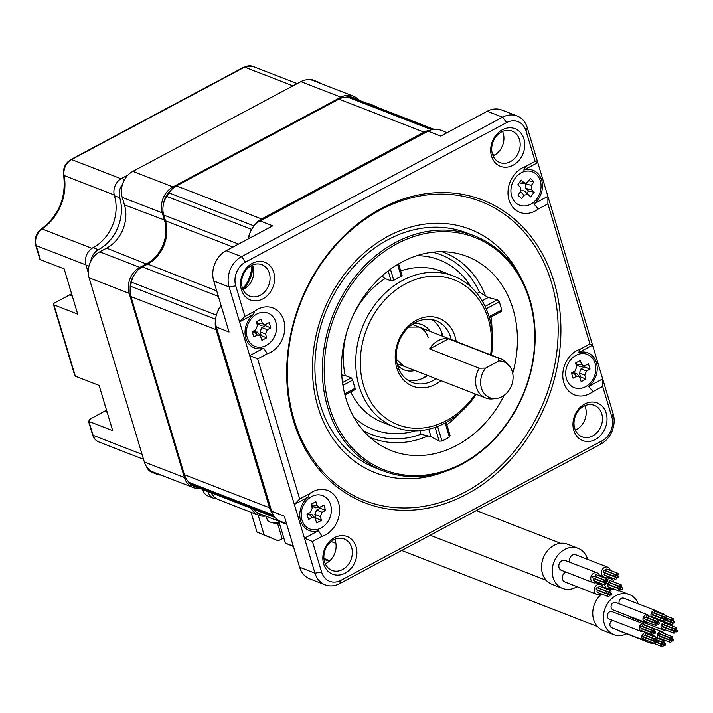 <?xml version="1.0" encoding="UTF-8"?>
<svg xmlns="http://www.w3.org/2000/svg" width="713" height="713" viewBox="0 0 713 713"><rect width="100%" height="100%" fill="white"/><g stroke="black" fill="none" stroke-linecap="round" stroke-linejoin="round"><path stroke-width="1.07" d="M433.183 129.409L351.456 97.672A19.848 16.239 -68.8 0 1 354.504 98.456L433.941 129.303M351.456 97.672A214.372 175.389 111.2 0 0 347.989 97.244A19.848 16.239 -68.8 0 0 338.933 99.116L176.485 185.897A19.848 16.239 -68.8 0 0 168.963 192.875A214.372 175.389 111.2 0 0 166.673 196.378A19.848 16.239 -68.8 0 0 163.732 215.032L165.461 220.807L233.017 247.046M216.36 315.128L131.388 282.134A19.848 16.239 -68.8 0 1 142.386 266.885L147.662 264.068A33.083 27.067 111.2 0 0 165.461 220.807M131.388 282.134A214.372 175.389 111.2 0 0 130.541 286.243A19.848 16.239 -68.8 0 0 130.934 296.572L184.382 474.698A19.848 16.239 -68.8 0 0 189.435 482.541A214.372 175.389 111.2 0 0 192.171 484.742A19.848 16.239 -68.8 0 0 195.594 486.694L275.084 517.558M286.742 524.287L259.015 513.52A19.848 16.239 -68.8 0 1 253.044 509.002M215.602 319.549A19.848 16.239 111.2 0 0 216.057 329.629L269.496 507.754A19.848 16.239 111.2 0 0 272.482 513.512M221.075 305.414A19.848 16.239 111.2 0 0 217.269 312.437M251.939 265.298A33.083 27.067 -68.8 0 1 242.732 288.943M250.397 231.921A19.848 16.239 111.2 0 0 248.249 238.908M429.966 130.301A19.848 16.239 111.2 0 0 424.057 132.172L261.6 218.953A19.848 16.239 111.2 0 0 254.354 225.531M267.304 353.755A24.483 20.026 111.2 0 0 270.61 352.329A24.483 20.026 111.2 0 0 283.783 320.315A24.483 20.026 111.2 0 0 257.696 309.273A24.483 20.026 111.2 0 0 254.568 311.287L253.561 314.433A19.518 15.971 111.2 0 0 245.842 338.131A19.518 15.971 111.2 0 0 263.685 348.176L267.304 353.755L257.66 358.915L299.683 499.002L309.335 493.851A24.483 20.026 -68.8 0 1 312.463 491.845A24.483 20.026 -68.8 0 1 338.559 502.879A24.483 20.026 -68.8 0 1 325.386 534.893A24.483 20.026 -68.8 0 1 322.08 536.319L318.461 530.739L304.478 538.208L314.968 573.172A23.155 18.948 111.2 0 0 325.155 584.838A23.155 18.948 111.2 0 0 339.646 583.617L600.702 444.163A23.155 18.948 111.2 0 0 613.171 413.879L602.681 378.915L588.697 386.384A19.518 15.971 111.2 0 0 596.425 362.685A19.518 15.971 111.2 0 0 578.582 352.641L592.556 345.172L602.681 378.915L602.672 386.437L593.02 391.589L588.697 386.384M578.582 352.641L580.275 349.12L589.927 343.969L592.556 345.172L527.29 127.645A23.155 18.948 111.2 0 0 517.103 115.969A23.155 18.948 111.2 0 0 502.612 117.199L241.555 256.644A23.155 18.948 111.2 0 0 229.096 286.929L239.586 321.893L253.561 314.433M322.08 536.319L312.428 541.479L321.608 572.076A18.199 14.884 -68.8 0 0 341.001 580.284L602.057 440.83A18.199 14.884 -68.8 0 0 611.852 417.043L602.672 386.437M589.927 343.969L547.896 203.873L538.244 209.025A24.483 20.026 -68.8 0 1 535.115 211.039A24.483 20.026 -68.8 0 1 509.029 199.996A24.483 20.026 -68.8 0 1 522.201 167.983A24.483 20.026 -68.8 0 1 525.508 166.557L535.151 161.405L525.971 130.8A18.199 14.884 -68.8 0 0 506.578 122.591L245.522 262.045A18.199 14.884 -68.8 0 0 235.736 285.842L244.916 316.438L254.568 311.287M580.275 349.12A24.483 20.026 111.2 0 0 576.969 350.546A24.483 20.026 111.2 0 0 563.796 382.56A24.483 20.026 111.2 0 0 589.892 393.603A24.483 20.026 111.2 0 0 593.02 391.589M380.938 208.606A162.439 132.894 111.2 0 0 293.533 421.026A162.439 132.894 111.2 0 0 466.641 494.269A162.439 132.894 111.2 0 0 554.054 281.858A162.439 132.894 111.2 0 0 380.938 208.606M515.392 128.848A20.178 16.515 111.2 0 0 492.505 141.067A20.178 16.515 111.2 0 0 500.036 166.165A20.178 16.515 111.2 0 0 522.923 153.937A20.178 16.515 111.2 0 0 515.392 128.848M242.384 274.683A20.178 16.515 111.2 0 0 249.906 299.781A20.178 16.515 111.2 0 0 272.794 287.553A20.178 16.515 111.2 0 0 265.272 262.455A20.178 16.515 111.2 0 0 242.384 274.683M332.187 574.036A20.178 16.515 111.2 0 0 355.074 561.808A20.178 16.515 111.2 0 0 347.552 536.711A20.178 16.515 111.2 0 0 324.665 548.939A20.178 16.515 111.2 0 0 332.187 574.036M605.203 428.192A20.178 16.515 111.2 0 0 597.672 403.103A20.178 16.515 111.2 0 0 574.785 415.322A20.178 16.515 111.2 0 0 582.316 440.42A20.178 16.515 111.2 0 0 605.203 428.192M263.685 348.176L249.71 355.644L257.66 358.915M299.683 499.002L294.353 504.465L308.337 496.997L309.335 493.851M244.916 316.438L239.586 321.893L294.353 504.465L304.478 538.208L312.428 541.479M318.461 530.739A19.518 15.971 -68.8 0 1 300.61 520.695A19.518 15.971 -68.8 0 1 308.337 496.997M575.364 430.117A16.871 13.805 111.2 0 0 585.507 407.533A16.871 13.805 111.2 0 0 584.838 405.715M325.155 584.838L309.798 578.876A23.155 18.948 -68.8 0 1 299.612 567.209L284.309 516.185L271.644 511.266L216.387 327.071A19.848 16.239 -68.8 0 1 221.217 305.886M325.235 563.733A16.871 13.805 111.2 0 0 335.386 541.149A16.871 13.805 111.2 0 0 334.709 539.331M216.387 327.071L229.042 331.991L213.74 280.967A23.155 18.948 -68.8 0 1 226.199 250.682L272.731 225.825L260.076 220.914L428.058 131.174A19.848 16.239 -68.8 0 1 440.482 130.123L447.087 132.689M242.955 289.478A16.871 13.805 111.2 0 0 253.106 266.894A16.871 13.805 111.2 0 0 252.429 265.076M428.058 131.174L440.723 136.094L487.255 111.237A23.155 18.948 -68.8 0 1 501.747 110.007L517.103 115.969M493.084 155.862A16.871 13.805 111.2 0 0 503.226 133.278A16.871 13.805 111.2 0 0 502.558 131.459M601.754 413.843A16.871 13.805 111.2 0 0 594.33 405.341A16.871 13.805 111.2 0 0 575.507 415.697A16.871 13.805 111.2 0 0 574.687 428.299A16.871 13.805 111.2 0 0 582.111 436.802A16.871 13.805 111.2 0 0 600.934 426.454A16.871 13.805 111.2 0 0 601.754 413.843M351.625 547.459A16.871 13.805 111.2 0 0 344.513 539.081A16.871 13.805 111.2 0 0 344.201 538.957A16.871 13.805 111.2 0 0 328.675 543.894A16.871 13.805 111.2 0 0 324.567 561.915A16.871 13.805 111.2 0 0 331.679 570.284A16.871 13.805 111.2 0 0 331.991 570.409A16.871 13.805 111.2 0 0 347.516 565.471A16.871 13.805 111.2 0 0 351.625 547.459M243.097 275.049A16.871 13.805 111.2 0 0 242.286 287.66A16.871 13.805 111.2 0 0 249.71 296.153A16.871 13.805 111.2 0 0 268.534 285.806A16.871 13.805 111.2 0 0 269.345 273.204A16.871 13.805 111.2 0 0 261.921 264.701A16.871 13.805 111.2 0 0 243.097 275.049M512.362 131.219A16.871 13.805 111.2 0 0 512.05 131.085A16.871 13.805 111.2 0 0 496.515 136.031A16.871 13.805 111.2 0 0 492.407 154.044A16.871 13.805 111.2 0 0 499.519 162.421A16.871 13.805 111.2 0 0 499.831 162.546A16.871 13.805 111.2 0 0 515.365 157.609A16.871 13.805 111.2 0 0 519.474 139.588A16.871 13.805 111.2 0 0 512.362 131.219M408.166 380.377A33.083 27.067 111.2 0 0 424.538 377.427A33.083 27.067 -68.8 0 0 427.702 375.493M431.793 319.54A33.083 27.067 -68.8 0 1 442.907 336.322M451.24 339.566A33.083 27.067 111.2 0 0 436.124 320.734A33.083 27.067 111.2 0 0 415.421 322.49A33.083 27.067 111.2 0 0 396.276 353.933A33.083 27.067 111.2 0 0 412.167 382.418A33.083 27.067 111.2 0 0 432.871 380.662A33.083 27.067 111.2 0 0 436.035 378.728M456.186 341.482A36.39 29.777 111.2 0 0 416.321 320.271A36.39 29.777 111.2 0 0 396.74 367.855A36.39 29.777 111.2 0 0 435.518 384.262A36.39 29.777 111.2 0 0 440.982 380.644M475.402 394.013A77.744 63.609 -68.8 0 1 446.427 420.625A77.744 63.609 -68.8 0 1 363.577 385.573A77.744 63.609 -68.8 0 1 405.412 283.908A77.744 63.609 -68.8 0 1 490.606 354.851M476.248 394.342A81.05 66.309 -68.8 0 1 445.527 422.845A81.05 66.309 -68.8 0 1 394.806 427.132A81.05 66.309 -68.8 0 1 355.858 357.347A81.05 66.309 -68.8 0 1 402.765 280.307A81.05 66.309 -68.8 0 1 453.486 276.02A81.05 66.309 -68.8 0 1 491.453 355.181M401.758 275.236L401.196 276.377A81.05 66.309 111.2 0 0 397.444 278.239A81.05 66.309 111.2 0 0 393.763 280.343L391.143 280.904L385.118 278.56A81.05 66.309 111.2 0 0 353.211 315.217M347.267 330.529A81.05 66.309 111.2 0 0 345.208 375.546L351.233 377.881L352.712 380.1A81.05 66.309 111.2 0 0 355.154 388.246L354.726 389.521M437.613 426.481L441.971 441.017A101.923 83.385 111.2 0 0 445.714 439.128A101.923 83.385 111.2 0 0 449.395 437.051L445.188 423.023M489.1 316.697L501.694 309.968A101.923 83.385 111.2 0 0 499.252 301.822L486.213 308.791M428.754 429.226L430.982 436.65L420.964 434.235L419.886 430.643M430.982 436.65L439.226 441.16L441.971 441.017M512.7 373.3A104.214 85.257 111.2 0 0 453.628 252.75A104.214 85.257 111.2 0 0 401.972 262.01A104.214 85.257 111.2 0 0 342.418 352.668A104.214 85.257 111.2 0 0 379.209 444.404A104.214 85.257 111.2 0 0 456.953 445.277A104.214 85.257 111.2 0 0 504.162 395.314M381.705 276.305L385.118 278.56M345.208 375.546L341.741 374.94M477.042 293.462L479.412 292.196L488.245 297.499L497.398 299.808L499.252 301.822M449.841 435.491L449.395 437.051M501.694 309.968L500.882 311.447M529.483 300.218A124.722 102.039 -68.8 0 1 462.372 463.307A124.722 102.039 -68.8 0 1 329.451 407.07A124.722 102.039 -68.8 0 1 396.562 243.971A124.722 102.039 -68.8 0 1 529.483 300.218M327.677 407.364A126.041 103.127 111.2 0 0 383.131 470.865A126.041 103.127 111.2 0 0 499.136 433.967A126.041 103.127 111.2 0 0 529.839 299.371A126.041 103.127 111.2 0 0 474.386 235.869A126.041 103.127 111.2 0 0 358.372 272.767A126.041 103.127 111.2 0 0 327.677 407.364M474.386 235.869L466.935 232.982A126.041 103.127 111.2 0 0 350.93 269.879A126.041 103.127 111.2 0 0 320.226 404.467A126.041 103.127 -68.8 0 0 375.68 467.969L383.131 470.865M444.671 471.658A130.631 106.87 -68.8 0 1 317.971 406.98A130.631 106.87 -68.8 0 1 379.681 241.208A130.631 106.87 -68.8 0 1 520.33 276.813M465.054 492.113A160.452 131.272 111.2 0 0 551.399 282.295A160.452 131.272 111.2 0 0 380.403 209.943A160.452 131.272 111.2 0 0 294.059 419.761A160.452 131.272 111.2 0 0 465.054 492.113M244.113 288.908A33.083 27.067 111.2 0 0 252.937 266.368M248.668 238.686A19.848 16.239 -68.8 0 1 260.076 220.914M286.555 523.663L280.378 521.265A19.848 16.239 -68.8 0 1 271.644 511.266M525.508 166.557L523.805 170.068L537.78 162.609L535.151 161.405M547.896 203.873L547.905 196.351L533.93 203.82L538.244 209.025M523.805 170.068A19.518 15.971 -68.8 0 1 541.648 180.113A19.518 15.971 -68.8 0 1 533.93 203.82M429.591 348.942L479.243 368.22A21.007 17.183 111.2 0 0 476.453 387.435A21.007 17.183 111.2 0 0 485.696 398.014A21.007 17.183 111.2 0 0 492.38 398.906L496.007 398.558A19.233 15.739 111.2 0 0 511.515 385.51A19.233 15.739 111.2 0 0 508.877 365.404A19.233 15.739 111.2 0 0 498.895 361.001L498.2 358.095L448.548 338.818A21.007 17.183 111.2 0 0 429.591 348.942L448.548 338.818M508.877 365.404L506.444 362.703A21.007 17.183 111.2 0 0 500.909 358.853A21.007 17.183 111.2 0 0 498.2 358.095M479.243 368.22L485.642 368.077A19.233 15.739 111.2 0 0 481.623 388.674A19.233 15.739 111.2 0 0 496.007 398.558M485.642 368.077L498.895 361.001M440.679 329.852A35.311 28.894 -68.8 0 1 441.472 332.178A35.311 28.894 111.2 0 1 442.408 336.135M421.686 378.763A35.311 28.894 111.2 0 0 427.194 375.296M424.832 377.275A35.605 29.126 111.2 0 0 427.47 375.403M442.675 336.242A35.605 29.126 111.2 0 0 441.989 333.078M193.152 487.54L153.081 471.979A19.848 16.239 -68.8 0 1 144.347 461.979L89.08 277.785A19.848 16.239 -68.8 0 1 99.767 251.832L106.665 248.142A33.083 27.067 111.2 0 0 124.463 204.881L122.199 197.323A19.848 16.239 -68.8 0 1 132.876 171.361L300.868 81.63A19.848 16.239 -68.8 0 1 313.292 80.578L353.363 96.139A19.848 16.239 111.2 0 0 340.939 97.191L172.956 186.922A19.848 16.239 111.2 0 0 162.27 212.884L164.543 220.442A33.083 27.067 -68.8 0 1 146.735 263.703L139.837 267.393A19.848 16.239 111.2 0 0 129.16 293.346L184.417 477.541A19.848 16.239 111.2 0 0 193.152 487.54A19.848 16.239 111.2 0 0 199.854 488.343M251.199 508.28A19.848 16.239 111.2 0 0 258.73 515.294L218.659 499.724A19.848 16.239 -68.8 0 1 211.119 492.719M358.942 100.185A19.848 16.239 111.2 0 0 353.363 96.139M345.841 97.173A18.529 15.16 -68.8 0 1 356.455 99.214M263.088 515.107A18.529 15.16 -68.8 0 1 255.896 511.8M197.225 487.327A18.529 15.16 -68.8 0 1 187.867 481.043M130.185 288.765A18.529 15.16 -68.8 0 1 134.409 274.585M163.509 203.865A18.529 15.16 -68.8 0 1 170.478 190.843M258.73 515.294A19.848 16.239 111.2 0 0 265.575 516.069M515.588 202.652A17.861 14.616 111.2 0 0 519.527 205.139A17.861 14.616 111.2 0 0 538.422 196.351A17.861 14.616 111.2 0 0 536.39 174.328A17.861 14.616 -68.8 0 0 532.459 171.833A17.861 14.616 -68.8 0 0 513.565 180.63A17.861 14.616 -68.8 0 0 515.588 202.652M524.189 195.121L521.649 198.588L518.003 195.175L520.552 191.708L520.454 187.287L517.781 184.783L521.256 180.068L523.921 182.573L525.811 183.152L527.789 181.86L530.338 178.393L533.975 181.797L531.426 185.264L531.524 189.685L534.197 192.189L530.73 196.913L528.039 194.391L524.189 195.121L520.526 191.752M521.078 190.772L524.18 190.843L528.012 194.373L524.162 190.834M525.811 183.152L522.023 183.74L519.456 182.51M526.871 193.321L528.556 191.039L525.882 188.535L525.784 184.114L526.72 182.849M533.975 181.797L528.627 180.71M534.197 192.189L528.556 191.039M275.833 322.116A17.861 14.616 111.2 0 0 267.972 313.114A17.861 14.616 111.2 0 0 251.529 318.346A17.861 14.616 111.2 0 0 247.179 337.427A17.861 14.616 -68.8 0 0 255.04 346.42A17.861 14.616 -68.8 0 0 271.484 341.197A17.861 14.616 -68.8 0 0 275.833 322.116M270.78 327.855L267.277 329.727L265.53 333.96L266.689 337.802L261.912 340.351L260.218 335.475L257.304 335.048L253.801 336.928L252.233 331.688L255.735 329.816L257.482 325.583L256.324 321.741L261.101 319.183L262.25 323.034L264.71 324.825L269.211 322.615L270.78 327.855L265.334 325.681L265.058 324.754M260.316 325.28L257.607 323.533L256.965 321.394M260.557 335.992L261.234 335.636L260.085 331.786L261.823 327.552L265.334 325.681M252.482 332.543L254.291 331.581L257.375 332.222M266.689 337.802L261.234 335.636M330.6 504.67A17.861 14.616 111.2 0 0 322.739 495.669A17.861 14.616 111.2 0 0 306.296 500.9A17.861 14.616 111.2 0 0 301.947 519.973A17.861 14.616 -68.8 0 0 309.807 528.975A17.861 14.616 -68.8 0 0 326.251 523.743A17.861 14.616 -68.8 0 0 330.6 504.67M325.547 510.41L322.044 512.282L320.297 516.515L321.456 520.356L316.679 522.905L314.986 518.03L312.08 517.602L308.569 519.474L307 514.242L310.503 512.371L312.249 508.137L311.091 504.287L315.868 501.738L317.018 505.588L319.477 507.371L323.978 505.169L325.547 510.41L320.101 508.235L319.825 507.308M315.084 507.825L312.374 506.078L311.733 503.948M315.324 518.547L316.002 518.182L314.852 514.34L316.59 510.107L320.101 508.235M307.258 515.098L309.059 514.126L312.142 514.768M321.456 520.356L316.002 518.182M595.088 363.389A17.861 14.616 111.2 0 0 587.227 354.388A17.861 14.616 111.2 0 0 570.783 359.619A17.861 14.616 111.2 0 0 566.434 378.692A17.861 14.616 -68.8 0 0 574.295 387.694A17.861 14.616 -68.8 0 0 590.729 382.462A17.861 14.616 -68.8 0 0 595.088 363.389M590.034 369.12L586.523 371.001L584.785 375.225L585.934 379.075L581.166 381.624L579.473 376.74L576.559 376.321L573.056 378.193L571.487 372.961L574.99 371.081L576.728 366.856L575.578 363.006L580.355 360.457L581.505 364.298L583.965 366.09L588.466 363.888L590.034 369.12L584.589 366.954L584.303 366.027M579.571 366.544L576.862 364.798L576.22 362.667M579.812 377.266L580.489 376.901L579.339 373.059L581.077 368.826L584.589 366.954M571.737 373.817L573.546 372.846L576.63 373.487M585.934 379.075L580.489 376.901M202.537 489.385A39.696 32.477 -68.8 0 1 202.581 489.546L207.902 491.613A13.235 10.829 111.2 0 0 213.731 498.28A13.235 10.829 111.2 0 0 216.895 498.886M154.266 472.443A13.235 10.829 111.2 0 0 157.315 474.412A13.235 10.829 111.2 0 0 160.897 475.018M128.126 174.935L121.558 178.446A13.235 10.829 -68.8 0 0 114.437 195.745A39.696 32.477 -68.8 0 1 93.073 247.661L98.394 249.728A13.235 10.829 111.2 0 0 90.836 261.225M98.394 249.728A39.696 32.477 111.2 0 0 119.757 197.813A13.235 10.829 111.2 0 1 122.502 184.275M320.627 83.43A13.235 10.829 111.2 0 0 318.221 82.022A13.235 10.829 111.2 0 0 315.494 81.434M376.829 107.128A13.235 10.829 111.2 0 0 374.628 105.889A13.235 10.829 111.2 0 0 372.177 105.319M366.856 103.26A13.235 10.829 -68.8 0 1 369.307 103.831L374.628 105.889M306.857 79.749A13.235 10.829 -68.8 0 1 312.9 79.963L318.221 82.022M88.26 272.633L85.952 264.969A13.235 10.829 -68.8 0 1 93.073 247.661M157.315 474.412L151.994 472.345A13.235 10.829 -68.8 0 1 146.477 466.578M213.731 498.28L208.41 496.212A13.235 10.829 -68.8 0 1 202.581 489.546M71.594 293.694A25.73 21.051 -68.8 0 1 69.428 294.995L72.316 296.118M74.794 375.599L53.439 304.433A3.307 1.31 -16.7 0 1 54.839 302.793L69.428 294.995M106.504 410.055A25.73 21.051 -68.8 0 1 104.535 411.249L107.164 412.274M88.385 420.973L88.92 421.436L89.793 419.306L104.535 411.249M53.439 304.433A3.307 1.31 -16.7 0 0 53.956 304.897L77.717 314.13L64.143 268.881L40.383 259.648L36.167 245.593A13.235 10.829 -68.8 0 1 42.129 228.989A46.318 37.896 111.2 0 0 64.125 175.523A13.235 10.829 -68.8 0 1 71.576 159.552L244.612 67.12A13.235 10.829 -68.8 0 1 252.892 66.416L243.926 67.111A3.307 1.381 61.9 0 1 244.612 67.12L292.918 85.872M143.545 459.315L98.911 441.98C95.783 440.687 93.67 438.317 92.574 434.85A3.307 1.31 -16.7 0 0 93.091 435.313L88.92 421.436L112.681 430.661L99.107 385.412L75.346 376.188L53.956 304.897M85.943 264.915L36.167 245.593A3.307 1.31 -16.7 0 1 35.65 245.12L39.866 259.184A3.307 1.31 -16.7 0 0 40.383 259.648M74.812 375.724L75.346 376.188M601.594 594A21.506 17.593 111.2 0 0 593.653 619.65A21.506 17.593 111.2 0 0 603.118 630.488L613.75 634.615A21.506 17.593 111.2 0 0 626.62 633.786M615.292 589.535A21.506 17.593 111.2 0 0 609.125 589.981M638.251 603.831A21.506 17.593 111.2 0 0 629.321 594.526A21.506 17.593 111.2 0 0 609.526 600.827A21.506 17.593 111.2 0 0 604.294 623.786A21.506 17.593 111.2 0 0 613.75 634.615M637.672 621.593A21.506 17.593 111.2 0 0 638.18 620.283M649.365 616.478A3.966 3.244 111.2 0 0 647.752 614.856L615.836 602.467A3.966 3.244 111.2 0 0 612.182 603.626A3.966 3.244 111.2 0 0 611.21 607.868A3.966 3.244 111.2 0 0 612.957 609.865L644.882 622.262A3.966 3.244 111.2 0 0 647.154 622.155M612.128 611.674A3.966 3.244 111.2 0 0 612.057 611.638A3.966 3.244 111.2 0 0 607.61 614.125A3.966 3.244 111.2 0 0 609.107 619.009A3.966 3.244 111.2 0 0 609.187 619.044A3.966 3.244 111.2 0 0 609.259 619.071M612.627 620.381A3.966 3.244 111.2 0 0 612.191 620.577A3.966 3.244 111.2 0 0 609.891 624.347A3.966 3.244 111.2 0 0 611.799 627.77L643.723 640.167A3.966 3.244 111.2 0 0 645.996 640.06M618.331 630.301A3.966 3.244 111.2 0 0 619.285 630.934L651.201 643.331A3.966 3.244 111.2 0 0 653.473 643.224M629.65 616.344A3.966 3.244 111.2 0 0 630.943 617.476A3.966 3.244 111.2 0 0 631.014 617.503A3.966 3.244 111.2 0 0 631.094 617.529M657.324 612.226A3.966 3.244 111.2 0 0 655.71 610.604L623.795 598.216A3.966 3.244 111.2 0 0 619.365 600.649A3.966 3.244 111.2 0 0 619.232 603.777M647.752 614.856A3.966 3.244 111.2 0 0 644.097 616.023A3.966 3.244 111.2 0 0 643.135 620.257A3.966 3.244 111.2 0 0 644.882 622.262M645.782 619.249A0.891 0.731 111.2 0 0 645.996 619.392L656.628 623.527A0.891 0.731 111.2 0 0 657.279 621.861A0.891 0.731 111.2 0 0 656.628 623.527M655.657 621.175L645.015 617.039A0.891 0.731 111.2 0 0 644.374 618.706L655.006 622.841A0.891 0.731 111.2 0 0 655.657 621.175A0.891 0.731 111.2 0 0 655.006 622.841M658.099 619.864L647.457 615.738A0.891 0.731 111.2 0 0 646.816 617.405L657.448 621.531A0.891 0.731 111.2 0 0 658.099 619.864A0.891 0.731 111.2 0 0 657.448 621.531M647.404 619.936A0.891 0.731 111.2 0 0 647.618 620.078L658.251 624.214A0.891 0.731 111.2 0 0 658.901 622.547A0.891 0.731 111.2 0 0 658.251 624.214M656.459 623.848L645.818 619.713A0.891 0.731 111.2 0 0 645.176 621.38L655.817 625.515A0.891 0.731 111.2 0 0 656.459 623.848A0.891 0.731 111.2 0 0 655.817 625.515M645.586 625.649A3.966 3.244 111.2 0 0 644.053 624.062A3.966 3.244 111.2 0 0 643.973 624.035A3.966 3.244 111.2 0 0 639.525 626.513A3.966 3.244 111.2 0 0 641.032 631.406A3.966 3.244 111.2 0 0 641.103 631.442A3.966 3.244 111.2 0 0 643.384 631.326M642.003 628.429A0.891 0.731 111.2 0 0 642.217 628.572L652.858 632.698A0.891 0.731 111.2 0 0 653.5 631.032A0.891 0.731 111.2 0 0 652.858 632.698M651.878 630.345L641.237 626.219A0.891 0.731 111.2 0 0 640.595 627.886L651.236 632.012A0.891 0.731 111.2 0 0 651.878 630.345A0.891 0.731 111.2 0 0 651.236 632.012M654.32 629.044L643.679 624.918A0.891 0.731 111.2 0 0 643.037 626.575L653.678 630.711A0.891 0.731 111.2 0 0 654.32 629.044A0.891 0.731 111.2 0 0 653.678 630.711M643.625 629.116A0.891 0.731 111.2 0 0 643.839 629.258L654.481 633.385A0.891 0.731 111.2 0 0 655.122 631.718A0.891 0.731 111.2 0 0 654.481 633.385M652.68 633.028L642.048 628.893A0.891 0.731 111.2 0 0 641.397 630.559L652.038 634.695A0.891 0.731 111.2 0 0 652.68 633.028A0.891 0.731 111.2 0 0 652.038 634.695M648.206 634.383A3.966 3.244 111.2 0 0 646.593 632.761A3.966 3.244 111.2 0 0 644.106 632.975A3.966 3.244 111.2 0 0 641.816 636.745A3.966 3.244 111.2 0 0 643.723 640.167M644.623 637.155A0.891 0.731 111.2 0 0 644.837 637.297L655.47 641.424A0.891 0.731 111.2 0 0 656.12 639.766A0.891 0.731 111.2 0 0 655.47 641.424M654.498 639.08L643.857 634.944A0.891 0.731 111.2 0 0 643.215 636.611L653.848 640.737A0.891 0.731 111.2 0 0 654.498 639.08A0.891 0.731 111.2 0 0 653.848 640.737M656.94 637.77L646.299 633.643A0.891 0.731 111.2 0 0 645.657 635.31L656.29 639.436A0.891 0.731 111.2 0 0 656.94 637.77A0.891 0.731 111.2 0 0 656.29 639.436M646.245 637.841A0.891 0.731 111.2 0 0 646.459 637.983L657.092 642.11A0.891 0.731 111.2 0 0 657.742 640.452A0.891 0.731 111.2 0 0 657.092 642.11M655.3 641.753L644.659 637.618A0.891 0.731 111.2 0 0 644.017 639.285L654.659 643.42A0.891 0.731 111.2 0 0 655.3 641.753A0.891 0.731 111.2 0 0 654.659 643.42M649.481 641.406A3.966 3.244 111.2 0 0 651.201 643.331M655.523 637.226A3.966 3.244 111.2 0 0 654.071 635.925A3.966 3.244 111.2 0 0 652.128 635.907M652.101 640.319A0.891 0.731 111.2 0 0 652.315 640.461L662.956 644.597A0.891 0.731 111.2 0 0 663.598 642.93A0.891 0.731 111.2 0 0 662.956 644.597M650.381 639.508A0.891 0.731 111.2 0 0 650.693 639.775L661.334 643.91A0.891 0.731 111.2 0 0 661.976 642.244A0.891 0.731 111.2 0 0 661.334 643.91M652.751 638.064A0.891 0.731 111.2 0 0 653.135 638.474L663.776 642.6A0.891 0.731 111.2 0 0 664.418 640.934A0.891 0.731 111.2 0 0 663.776 642.6M653.723 641.005A0.891 0.731 111.2 0 0 653.937 641.147L664.578 645.283A0.891 0.731 111.2 0 0 665.22 643.616A0.891 0.731 111.2 0 0 664.578 645.283M651.112 642.048A0.891 0.731 111.2 0 0 651.495 642.449L662.136 646.584A0.891 0.731 111.2 0 0 662.778 644.917A0.891 0.731 111.2 0 0 662.136 646.584M663.643 633.296A3.966 3.244 111.2 0 0 662.029 631.673A3.966 3.244 111.2 0 0 658.375 632.841A3.966 3.244 111.2 0 0 657.413 637.074A3.966 3.244 111.2 0 0 658.34 638.581M660.095 639.258A3.966 3.244 111.2 0 0 661.432 638.973M660.06 636.067A0.891 0.731 111.2 0 0 660.274 636.21L670.915 640.336A0.891 0.731 111.2 0 0 671.557 638.679A0.891 0.731 111.2 0 0 670.915 640.336M669.935 637.992L659.293 633.857A0.891 0.731 111.2 0 0 658.652 635.524L669.293 639.65A0.891 0.731 111.2 0 0 669.935 637.992A0.891 0.731 111.2 0 0 669.293 639.65M672.377 636.682L661.735 632.556A0.891 0.731 111.2 0 0 661.094 634.222L671.735 638.349A0.891 0.731 111.2 0 0 672.377 636.682A0.891 0.731 111.2 0 0 671.735 638.349M661.682 636.754A0.891 0.731 111.2 0 0 661.896 636.896L672.537 641.023A0.891 0.731 111.2 0 0 673.179 639.365A0.891 0.731 111.2 0 0 672.537 641.023M670.737 640.666L660.104 636.531A0.891 0.731 111.2 0 0 659.454 638.197L670.095 642.333A0.891 0.731 111.2 0 0 670.737 640.666A0.891 0.731 111.2 0 0 670.095 642.333M667.421 624.116A3.966 3.244 111.2 0 0 665.88 622.529A3.966 3.244 111.2 0 0 665.808 622.502A3.966 3.244 111.2 0 0 661.361 624.98A3.966 3.244 111.2 0 0 662.858 629.873A3.966 3.244 111.2 0 0 662.938 629.9A3.966 3.244 111.2 0 0 665.211 629.793M663.839 626.896A0.891 0.731 111.2 0 0 664.053 627.03L674.685 631.165A0.891 0.731 111.2 0 0 675.336 629.499A0.891 0.731 111.2 0 0 674.685 631.165M673.714 628.813L663.072 624.677A0.891 0.731 111.2 0 0 662.43 626.344L673.063 630.479A0.891 0.731 111.2 0 0 673.714 628.813A0.891 0.731 111.2 0 0 673.063 630.479M676.156 627.511L665.514 623.376A0.891 0.731 111.2 0 0 664.864 625.043L675.505 629.178A0.891 0.731 111.2 0 0 676.156 627.511A0.891 0.731 111.2 0 0 675.505 629.178M665.461 627.583A0.891 0.731 111.2 0 0 665.675 627.716L676.307 631.852A0.891 0.731 111.2 0 0 676.958 630.185A0.891 0.731 111.2 0 0 676.307 631.852M674.516 631.486L663.874 627.36A0.891 0.731 111.2 0 0 663.233 629.026L673.865 633.153A0.891 0.731 111.2 0 0 674.516 631.486A0.891 0.731 111.2 0 0 673.865 633.153M664.641 615.069A3.966 3.244 111.2 0 0 663.188 613.768A3.966 3.244 111.2 0 0 661.245 613.75M658.598 619.249A3.966 3.244 111.2 0 0 660.318 621.175A3.966 3.244 111.2 0 0 662.591 621.068M661.218 618.171A0.891 0.731 111.2 0 0 661.432 618.305L672.074 622.44A0.891 0.731 111.2 0 0 672.715 620.773A0.891 0.731 111.2 0 0 672.074 622.44M659.498 617.351A0.891 0.731 111.2 0 0 659.81 617.618L670.452 621.754A0.891 0.731 111.2 0 0 671.093 620.087A0.891 0.731 111.2 0 0 670.452 621.754M661.869 615.907A0.891 0.731 111.2 0 0 662.252 616.317L672.885 620.444A0.891 0.731 111.2 0 0 673.535 618.786A0.891 0.731 111.2 0 0 672.885 620.444M662.84 618.857A0.891 0.731 111.2 0 0 663.054 618.991L673.696 623.126A0.891 0.731 111.2 0 0 674.338 621.46A0.891 0.731 111.2 0 0 673.696 623.126M660.229 619.891A0.891 0.731 111.2 0 0 660.612 620.292L671.254 624.428A0.891 0.731 111.2 0 0 671.896 622.761A0.891 0.731 111.2 0 0 671.254 624.428M655.71 610.604A3.966 3.244 111.2 0 0 651.281 613.046A3.966 3.244 111.2 0 0 652.021 617.511M653.776 618.189A3.966 3.244 111.2 0 0 655.113 617.904M653.741 614.998A0.891 0.731 111.2 0 0 653.955 615.141L664.587 619.276A0.891 0.731 111.2 0 0 665.238 617.61A0.891 0.731 111.2 0 0 664.587 619.276M663.616 616.923L652.974 612.788A0.891 0.731 111.2 0 0 652.333 614.454L662.965 618.59A0.891 0.731 111.2 0 0 663.616 616.923A0.891 0.731 111.2 0 0 662.965 618.59M666.058 615.613L655.416 611.487A0.891 0.731 111.2 0 0 654.775 613.153L665.407 617.28A0.891 0.731 111.2 0 0 666.058 615.613A0.891 0.731 111.2 0 0 665.407 617.28M655.363 615.684A0.891 0.731 111.2 0 0 655.577 615.827L666.209 619.962A0.891 0.731 111.2 0 0 666.86 618.296A0.891 0.731 111.2 0 0 666.209 619.962M664.418 619.597L653.776 615.462A0.891 0.731 111.2 0 0 653.135 617.128L663.776 621.264A0.891 0.731 111.2 0 0 664.418 619.597A0.891 0.731 111.2 0 0 663.776 621.264M251.047 512.308L256.983 532.094L278.177 540.81L283.81 537.95M329.094 561.318L324.014 559.349M278.783 521.203L285.36 543.11L293.408 546.514M293.31 546.194L285.36 543.11M258.142 515.062L264.077 534.848L256.983 532.094M323.907 558.368L329.682 560.81M264.077 534.848L278.177 540.81M587.646 559.366A21.506 17.593 111.2 0 0 587.583 559.144A21.506 17.593 111.2 0 0 578.118 548.315L567.477 544.179A21.506 17.593 111.2 0 0 547.691 550.472A21.506 17.593 111.2 0 0 542.45 573.439A21.506 17.593 111.2 0 0 551.915 584.268L562.548 588.403A21.506 17.593 111.2 0 0 577.04 586.674M578.118 548.315A21.506 17.593 111.2 0 0 558.332 554.607A21.506 17.593 111.2 0 0 553.092 577.566A21.506 17.593 111.2 0 0 562.548 588.403M599.571 575.988A5.294 4.331 111.2 0 0 599.446 575.498A5.294 4.331 111.2 0 0 597.12 572.833L565.204 560.436A5.294 4.331 111.2 0 0 560.329 561.987A5.294 4.331 111.2 0 0 559.037 567.637A5.294 4.331 111.2 0 0 561.372 570.311L593.287 582.699A5.294 4.331 111.2 0 0 597.227 582.031M565.962 572.093A5.294 4.331 111.2 0 0 562.53 579.277A5.294 4.331 111.2 0 0 564.856 581.942L596.781 594.339A5.294 4.331 111.2 0 0 600.72 593.662M610.185 570.32A5.294 4.331 111.2 0 0 610.061 569.83A5.294 4.331 111.2 0 0 607.734 567.165L575.81 554.767A5.294 4.331 111.2 0 0 570.944 556.318A5.294 4.331 111.2 0 0 569.651 561.969A5.294 4.331 111.2 0 0 569.723 562.2M597.12 572.833A5.294 4.331 111.2 0 0 592.245 574.384A5.294 4.331 111.2 0 0 590.961 580.034A5.294 4.331 111.2 0 0 593.287 582.699M594.615 578.546A0.989 0.811 111.2 0 0 594.847 578.698L605.48 582.824A0.989 0.811 111.2 0 0 606.202 580.979A0.989 0.811 111.2 0 0 605.48 582.824M604.508 580.257L593.867 576.131A0.989 0.811 111.2 0 0 593.154 577.976L603.795 582.111A0.989 0.811 111.2 0 0 604.508 580.257A0.989 0.811 111.2 0 0 603.795 582.111M607.057 578.903L596.416 574.767A0.989 0.811 111.2 0 0 595.703 576.621L606.335 580.747A0.989 0.811 111.2 0 0 607.057 578.903A0.989 0.811 111.2 0 0 606.335 580.747M596.309 579.259A0.989 0.811 111.2 0 0 596.54 579.411L607.173 583.537A0.989 0.811 111.2 0 0 607.895 581.692A0.989 0.811 111.2 0 0 607.173 583.537M605.346 583.056L594.704 578.92A0.989 0.811 111.2 0 0 593.991 580.774L604.633 584.901A0.989 0.811 111.2 0 0 605.346 583.056A0.989 0.811 111.2 0 0 604.633 584.901M603.064 587.628A5.294 4.331 111.2 0 0 602.94 587.138A5.294 4.331 111.2 0 0 600.613 584.473A5.294 4.331 111.2 0 0 595.738 586.024A5.294 4.331 111.2 0 0 594.446 591.674A5.294 4.331 111.2 0 0 596.781 594.339M598.109 590.186A0.989 0.811 111.2 0 0 598.332 590.328L608.973 594.464A0.989 0.811 111.2 0 0 609.695 592.61A0.989 0.811 111.2 0 0 608.973 594.464M608.84 594.687L598.198 590.551A0.989 0.811 111.2 0 0 597.476 592.405L608.118 596.54A0.989 0.811 111.2 0 0 608.84 594.687A0.989 0.811 111.2 0 0 608.118 596.54M608.002 591.897L597.36 587.762A0.989 0.811 111.2 0 0 596.638 589.615L607.28 593.742A0.989 0.811 111.2 0 0 608.002 591.897A0.989 0.811 111.2 0 0 607.28 593.742M610.551 590.533L599.909 586.407A0.989 0.811 111.2 0 0 599.187 588.252L609.829 592.387A0.989 0.811 111.2 0 0 610.551 590.533A0.989 0.811 111.2 0 0 609.829 592.387M599.802 590.899A0.989 0.811 111.2 0 0 600.025 591.041L610.667 595.177A0.989 0.811 111.2 0 0 611.389 593.323A0.989 0.811 111.2 0 0 610.667 595.177M613.67 581.96A5.294 4.331 111.2 0 0 613.554 581.469A5.294 4.331 111.2 0 0 611.219 578.804A5.294 4.331 111.2 0 0 607.476 579.339M604.865 584.945A5.294 4.331 111.2 0 0 605.061 586.006A5.294 4.331 111.2 0 0 607.387 588.671A5.294 4.331 111.2 0 0 611.326 587.993M608.715 584.517A0.989 0.811 111.2 0 0 608.947 584.66L619.588 588.795A0.989 0.811 111.2 0 0 620.301 586.942A0.989 0.811 111.2 0 0 619.588 588.795M610.408 585.23A0.989 0.811 111.2 0 0 610.64 585.373L621.281 589.508A0.989 0.811 111.2 0 0 621.994 587.655A0.989 0.811 111.2 0 0 621.281 589.508M619.454 589.018L608.813 584.883A0.989 0.811 111.2 0 0 608.091 586.737L618.732 590.872A0.989 0.811 111.2 0 0 619.454 589.018A0.989 0.811 111.2 0 0 618.732 590.872M606.808 583.394A0.989 0.811 111.2 0 0 607.253 583.947L617.895 588.073A0.989 0.811 111.2 0 0 618.617 586.229A0.989 0.811 111.2 0 0 617.895 588.073M621.157 584.865L610.524 580.73A0.989 0.811 111.2 0 0 609.802 582.583L620.444 586.719A0.989 0.811 111.2 0 0 621.157 584.865A0.989 0.811 111.2 0 0 620.444 586.719M607.734 567.165A5.294 4.331 111.2 0 0 602.859 568.716A5.294 4.331 111.2 0 0 601.567 574.366A5.294 4.331 111.2 0 0 603.902 577.031A5.294 4.331 111.2 0 0 607.841 576.354M605.23 572.878A0.989 0.811 111.2 0 0 605.453 573.029L616.094 577.156A0.989 0.811 111.2 0 0 616.816 575.302A0.989 0.811 111.2 0 0 616.094 577.156M617.672 573.225L607.03 569.099A0.989 0.811 111.2 0 0 606.308 570.953L616.95 575.079A0.989 0.811 111.2 0 0 617.672 573.225A0.989 0.811 111.2 0 0 616.95 575.079M606.923 573.591A0.989 0.811 111.2 0 0 607.146 573.742L617.788 577.869A0.989 0.811 111.2 0 0 618.51 576.024A0.989 0.811 111.2 0 0 617.788 577.869M615.961 577.378L605.319 573.252A0.989 0.811 111.2 0 0 604.597 575.106L615.239 579.232A0.989 0.811 111.2 0 0 615.961 577.378A0.989 0.811 111.2 0 0 615.239 579.232M615.123 574.589L604.481 570.462A0.989 0.811 111.2 0 0 603.759 572.307L614.401 576.443A0.989 0.811 111.2 0 0 615.123 574.589A0.989 0.811 111.2 0 0 614.401 576.443M279.202 522.593A17.861 7.085 -16.7 0 1 270.129 522.041A17.861 7.085 -16.7 0 1 269.924 521.969A17.861 7.085 163.3 0 1 267.134 519.447L266.199 516.31M70.418 289.781A17.861 14.616 -68.8 0 1 69.945 288.426A17.861 14.616 111.2 0 1 69.589 287.009M105.328 406.143A17.861 14.616 -68.8 0 1 104.856 404.788A17.861 14.616 111.2 0 1 104.499 403.371M274.336 516.649L192.171 484.742M273.311 515.116L189.435 482.541M269.496 507.754L184.382 474.698M216.057 329.629L130.934 296.572M215.629 319.281L130.541 286.243M218.365 296.394L142.386 266.885M147.662 264.068L216.716 290.886M238.552 244.087L163.732 215.032M251.644 229.372L166.673 196.378M254.024 225.914L168.963 192.875M261.6 218.953L176.485 185.897M424.057 132.172L338.933 99.116M431.668 129.739L347.989 97.244M611.852 417.043L613.171 413.879M321.608 572.076L314.968 573.172L299.612 567.209M341.001 580.284L339.646 583.617M602.057 440.83L600.702 444.163M350.725 391.883A81.05 66.309 111.2 0 0 382.391 422.31L394.806 427.132M453.486 276.02L441.071 271.198A81.05 66.309 111.2 0 0 400.706 270.958M401.196 276.377L397.622 264.478M390.439 269.247L393.763 280.343M352.712 380.1L342.917 385.332M344.673 393.843L355.154 388.246M369.931 437.319A99.588 81.478 111.2 0 0 427.969 435.919M388.157 270.94L391.143 280.904M382.631 275.485L383.193 277.366M351.233 377.881L342.507 382.551M342.98 375.1L341.794 375.733M471.177 287.161A90.979 74.428 111.2 0 0 416.731 255.709M479.412 292.196A96.3 78.787 111.2 0 0 432.55 252.233M353.978 417.319A90.979 74.428 111.2 0 0 415.385 430.848M363.3 430.563A96.3 78.787 111.2 0 0 420.964 434.235M485.562 295.966A99.588 81.478 111.2 0 0 442.007 251.716M446.855 424.788A99.588 81.478 111.2 0 0 460.562 412.381M492.05 331.287A99.588 81.478 111.2 0 0 490.981 316.955M497.398 299.808L485.116 306.367M488.245 297.499L482.122 300.77M435.099 427.399L439.226 441.16M226.199 250.682L241.555 256.644L245.522 262.045M487.255 111.237L502.612 117.199L506.578 122.591M235.736 285.842L229.096 286.929L213.74 280.967M525.971 130.8L527.29 127.645M430.099 331.349A24.313 19.893 111.2 0 0 413.317 323.72M397.355 364.833A24.313 19.893 111.2 0 0 414.886 370.519M428.228 337.623A21.007 17.183 111.2 0 0 418.986 327.035L408.914 327.089M341.527 97.993L340.939 97.191L300.868 81.63M185.416 477.38L184.417 477.541L144.347 461.979M130.238 293.168L129.16 293.346L89.08 277.785M140.381 268.124L139.837 267.393L99.767 251.832M147.19 264.318L106.665 248.142M165.318 220.317L124.463 204.881M163.188 212.732L162.27 212.884L122.199 197.323M173.598 187.795L172.956 186.922L132.876 171.361M523.921 182.573L520.142 183.161M531.426 185.264L525.784 184.114M531.524 189.685L525.882 188.535M262.25 323.034L257.607 323.533M267.277 329.727L261.823 327.552M265.53 333.96L260.085 331.786M257.304 335.048L254.291 331.581M317.018 505.588L312.374 506.078M322.044 512.282L316.59 510.107M320.297 516.515L314.852 514.34M312.08 517.602L309.059 514.126M581.505 364.298L576.862 364.798M586.523 371.001L581.077 368.826M584.785 375.225L579.339 373.059M576.559 376.321L573.546 372.846M121.558 178.446L124.57 179.614M114.437 195.745L119.757 197.813M85.952 264.969L88.982 266.145M142.047 454.333L93.091 435.313A13.235 10.829 -68.8 0 0 98.911 441.98M91.959 248.338L42.129 228.989A3.307 1.221 55.7 0 0 41.425 228.989C58.992 215.326 66.389 197.349 63.609 175.05A3.307 1.15 -10.6 0 0 64.125 175.523L114.24 194.988M63.609 175.05C62.815 168.277 65.24 163.108 70.89 159.543A3.307 1.381 61.9 0 1 71.576 159.552L121.023 178.749M277.624 523.574L282.161 538.689M335.885 543.377L331.117 541.524M494.626 155.077L492.469 154.24M402.061 275.476L398.585 263.908M450.17 435.857L446.169 422.497M489.421 317.793L501.373 311.412M344.958 394.957L355.11 389.539M412.257 324.424L500.909 358.853M397.052 363.594L485.696 398.014M396.375 359.361L403.772 366.206M264.434 324.834L260.058 325.306M260.031 335.279L257.197 332.008M319.201 507.389L314.834 507.852M314.798 517.834L311.964 514.563M583.68 366.108L579.312 366.571M579.286 376.553L576.443 373.282M92.574 434.85L88.448 421.107M35.65 245.12C34.188 238.561 36.113 233.187 41.425 228.989M70.89 159.543L243.926 67.111M297.161 83.608L252.892 66.416M609.856 588.742L611.772 589.491M401.669 550.489L597.405 626.495M619.508 590.712L629.321 594.526M655.871 621.308L657.279 621.861M657.493 621.994L658.901 622.547M612.057 611.638L643.973 624.035M609.187 619.044L641.103 631.442M652.092 630.488L653.5 631.032M653.714 631.174L655.122 631.718M643.153 631.424L646.593 632.761M654.712 639.213L656.12 639.766M656.334 639.9L657.742 640.452M647.547 633.394L654.071 635.925M662.19 642.377L663.598 642.93M658.054 640.72L661.976 642.244M657.315 638.18L664.418 640.934M663.812 643.064L665.22 643.616M655.684 642.163L662.778 644.917M645.345 625.194L662.029 631.673M670.149 638.126L671.557 638.679M671.771 638.812L673.179 639.365M631.014 617.503L662.938 629.9M662.359 621.157L665.808 622.502M673.928 628.946L675.336 629.499M675.55 629.632L676.958 630.185M656.664 611.237L663.188 613.768M658.527 620.479L660.318 621.175M671.307 620.221L672.715 620.773M667.172 618.563L671.093 620.087M666.432 616.023L673.535 618.786M672.929 620.907L674.338 621.46M664.801 620.007L671.896 622.761M663.83 617.057L665.238 617.61M665.452 617.743L666.86 618.296M476.382 510.579L560.578 543.27M430.215 535.24L546.203 580.275M596.015 582.681L600.613 584.473M606.629 577.013L611.219 578.804M602.868 586.915L607.387 588.671M599.375 575.275L603.902 577.031M604.74 580.409L606.202 580.979M606.433 581.122L607.895 581.692M608.225 592.04L609.695 592.61M609.918 592.761L611.389 593.323M618.839 586.371L620.301 586.942M620.533 587.093L621.994 587.655M608.341 582.236L618.617 586.229M615.346 574.74L616.816 575.302M617.039 575.453L618.51 576.024M270.129 522.041A26.47 26.47 0 0 0 279.505 523.609"/></g></svg>
